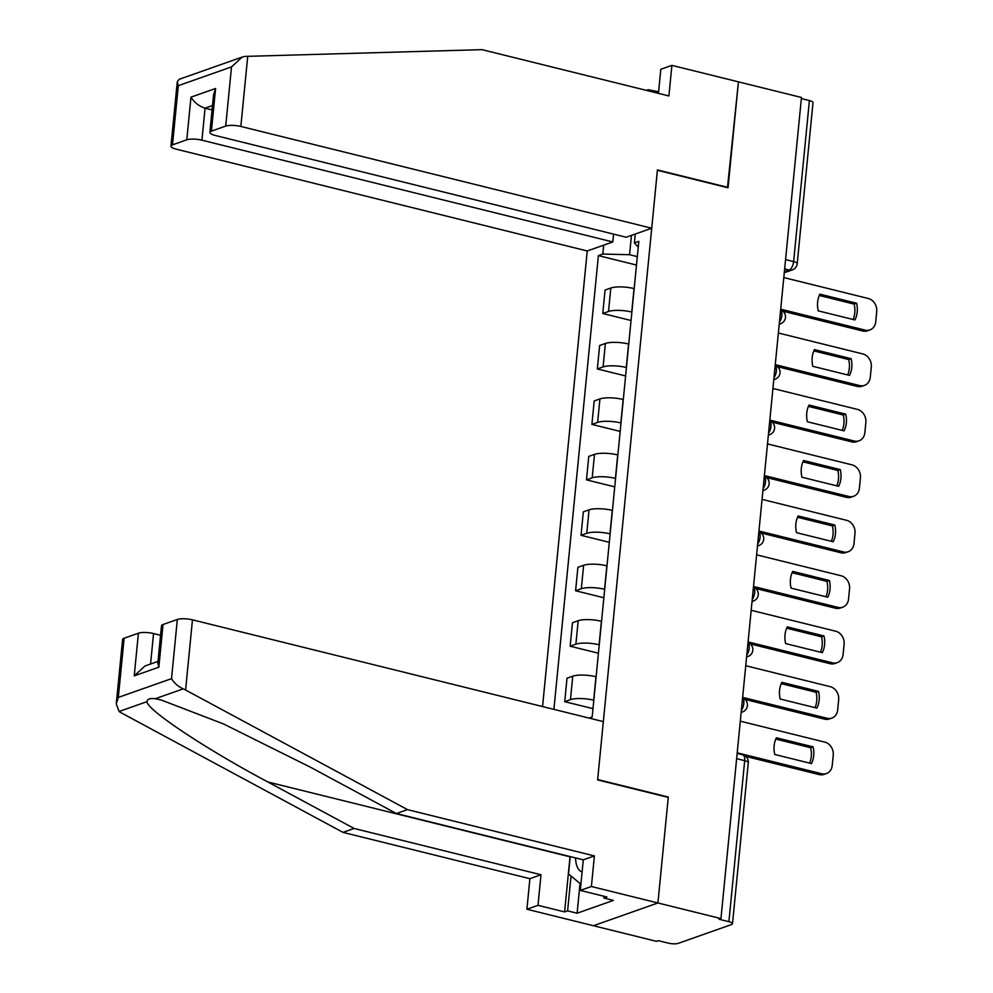 <?xml version="1.0" encoding="UTF-8"?>
<svg xmlns="http://www.w3.org/2000/svg" width="993" height="993" viewBox="0 0 993 993"><rect width="100%" height="100%" fill="white"/><g stroke="black" fill="none" stroke-linecap="round" stroke-linejoin="round"><path stroke-width="1.49" d="M116.268 703.9L122.586 639.517A11.097 2.905 5.6 0 1 124.125 638.238L118.316 697.421L116.268 703.9L119.061 711.497L121.109 712.751L343.007 832.382L529.902 878.681L526.911 909.24L656.472 941.339L658.347 940.669L668.177 943.102A7.398 1.936 -174.4 0 0 678.269 943.35L731.469 924.582A7.398 1.936 -174.4 0 0 732.499 923.738A7.398 1.936 -174.4 0 0 728.899 921.69L744.688 760.663A7.398 3.488 -76.1 0 0 742.702 754.804L737.154 753.426M201.927 140.187A11.097 2.905 -174.4 0 0 186.783 139.814L190.966 97.165C194.343 102.54 199.047 106.214 205.067 108.187L201.927 140.187L612.805 241.957L587.235 250.968L542.563 706.557M580.036 883.485L577.119 913.212L613.401 900.415L603.905 898.057L606.909 897.002L580.297 890.411L591.394 886.501L657.912 902.972L593.429 925.724L657.912 902.972L720.955 918.587L801.463 97.475L738.432 81.848L727.472 187.64M163.038 624.51L158.855 667.172L157.825 663.237L161.499 625.776A11.097 2.905 5.6 0 1 163.038 624.51L177.325 619.471A11.097 2.905 5.6 0 1 192.468 619.831L603.334 721.613L597.625 779.902L668.264 797.404L657.912 902.972L668.301 797.044L597.662 779.542L657.403 170.287L728.043 187.776L738.432 81.848L671.901 65.377L660.804 69.287L658.446 93.354M720.955 918.587L719.081 919.257L728.899 921.69M801.363 98.568L809.407 100.566A7.398 1.936 5.6 0 1 813.006 102.614L797.218 263.642A7.398 1.936 -174.4 0 0 793.618 261.593L809.407 100.566M634.179 288.615L634.03 288.578A17.018 4.444 -174.4 0 0 610.807 288.02L605.072 290.043L602.776 313.503L608.51 311.479A17.018 4.444 5.6 0 1 631.734 312.038L631.883 312.075M631.051 320.503L602.776 313.503M628.743 344.062L628.594 344.025A17.018 4.444 -174.4 0 0 605.37 343.466L599.635 345.49L597.339 368.949L603.074 366.926A17.018 4.444 5.6 0 1 626.298 367.484L626.446 367.522M625.615 375.95L597.339 368.949M623.306 399.521L623.157 399.484A17.018 4.444 -174.4 0 0 599.933 398.925L594.199 400.949L591.902 424.408L597.637 422.385A17.018 4.444 5.6 0 1 620.861 422.944L621.01 422.981M620.178 431.409L591.902 424.408M617.869 454.968L617.72 454.931A17.018 4.444 -174.4 0 0 594.497 454.372L588.762 456.395L586.466 479.855L592.2 477.832A17.018 4.444 5.6 0 1 615.424 478.39L615.573 478.427M614.741 486.855L586.466 479.855M612.433 510.427L612.284 510.39A17.018 4.444 -174.4 0 0 589.06 509.831L583.325 511.842L581.029 535.314L586.764 533.291A17.018 4.444 5.6 0 1 609.987 533.849L610.136 533.886M609.305 542.315L581.029 535.314M606.996 565.873L606.847 565.836A17.018 4.444 -174.4 0 0 583.623 565.278L577.889 567.301L575.592 590.761L581.327 588.737A17.018 4.444 5.6 0 1 604.551 589.296L604.687 589.333M603.868 597.761L575.592 590.761M601.559 621.32L601.41 621.283A17.018 4.444 -174.4 0 0 578.187 620.724L572.452 622.748L570.156 646.207L575.89 644.196A17.018 4.444 5.6 0 1 599.102 644.755L599.251 644.792M598.431 653.22L570.156 646.207M596.123 676.779L595.974 676.742A17.018 4.444 -174.4 0 0 572.75 676.183L567.015 678.207L564.719 701.666L570.454 699.643A17.018 4.444 5.6 0 1 593.665 700.202L593.814 700.239M592.995 708.667L564.719 701.666M631.461 235.366L629.562 254.704L637.32 256.616M635.272 234.025L634.39 242.913L638.238 247.232M589.048 718.063L592.176 716.971L638.809 241.361L634.39 242.913M629.562 254.704L602.813 254.059L598.394 255.611L553.908 709.362M602.813 254.059L603.682 245.172M636.488 265.057L598.394 255.611M819.287 295.467L854.141 304.106A23.124 19.488 -109.4 0 1 853.111 319.498M780.709 309.208L865.176 330.123A11.097 9.347 70.6 0 0 869.918 329.924L867.472 330.793A11.097 9.347 -109.4 0 1 862.731 330.992L782.956 311.231M856.587 303.237L819.895 294.151A23.124 19.488 -109.4 0 0 818.257 310.859L854.948 319.945A23.124 19.488 -109.4 0 0 856.587 303.237L854.141 304.106M869.918 329.924A11.097 9.347 70.6 0 0 875.727 321.819L876.732 311.504A11.097 9.347 70.6 0 0 868.279 298.483L783.812 277.568M813.85 350.914L848.705 359.553A23.124 19.488 -109.4 0 1 847.674 374.944M775.272 364.654L859.739 385.582A11.097 9.347 70.6 0 0 864.481 385.383L862.036 386.24A11.097 9.347 -109.4 0 1 857.294 386.438L777.519 366.678M851.15 358.696L814.459 349.598A23.124 19.488 -109.4 0 0 812.82 366.305L849.511 375.404A23.124 19.488 -109.4 0 0 851.15 358.696L848.705 359.553M864.481 385.383A11.097 9.347 70.6 0 0 870.29 377.266L871.295 366.963A11.097 9.347 70.6 0 0 862.843 353.942L778.375 333.015M808.414 406.373L843.268 415.012A23.124 19.488 -109.4 0 1 842.238 430.391M769.836 420.101L854.303 441.029A11.097 9.347 70.6 0 0 859.044 440.83L856.599 441.699A11.097 9.347 -109.4 0 1 851.857 441.897L772.082 422.137M845.713 414.143L809.022 405.057A23.124 19.488 -109.4 0 0 807.383 421.764L844.075 430.85A23.124 19.488 -109.4 0 0 845.713 414.143L843.268 415.012M859.044 440.83A11.097 9.347 70.6 0 0 864.853 432.725L865.859 422.41A11.097 9.347 70.6 0 0 857.406 409.389L772.939 388.474M651.718 228.229L240.852 126.446A11.097 2.905 -174.4 0 0 225.709 126.086L211.41 131.126A11.097 2.905 -174.4 0 0 209.871 132.404A11.097 2.905 -174.4 0 0 215.282 135.47L626.149 237.24L651.718 228.229L657.428 169.927L728.08 187.429M658.607 91.753L648.131 89.742L648.032 90.773M646.369 90.363L648.131 89.742M225.709 126.086L231.506 66.903L242.255 57.048L245.221 56.402L482.002 49.65L668.91 95.949L671.901 65.377M186.783 139.814L172.497 144.854A11.097 2.905 -174.4 0 0 170.957 146.132A11.097 2.905 -174.4 0 0 176.369 149.198L587.235 250.968M613.562 234.125L612.805 241.957M212.502 105.568L205.067 108.187L212.08 109.925M657.627 92.101L657.527 93.131M209.871 132.404L213.545 94.943L215.593 88.476L211.41 131.126M242.255 57.048L179.187 79.303L177.275 81.736L178.306 85.671L172.497 144.854M192.468 619.831L185.592 689.998L183.208 688.869C178.02 686.436 174.123 683.035 171.528 678.653L177.325 619.471M580.297 890.411L583.301 859.839L396.393 813.54L310.188 767.068L223.4 723.897L161.04 699.941L155.231 698.737C150.042 698.079 147.312 699.035 147.038 701.629C145.934 709.201 206.06 749.181 267.887 781.987L354.091 828.46L540.999 874.759L537.995 905.331L564.607 911.922L570.007 856.822A41.632 19.612 103.9 0 1 570.044 856.562M396.393 813.54L407.49 809.63L594.385 855.929L591.394 886.501M185.592 689.998L407.49 809.63M583.301 859.839L594.385 855.929M124.125 638.238L138.412 633.199A11.097 2.905 5.6 0 1 153.555 633.559L150.564 664.032M160.568 635.297L153.555 633.559M577.119 913.212L567.611 910.866L564.607 911.922M526.911 909.24L537.995 905.331M529.902 878.681L540.999 874.759M343.007 832.382L354.091 828.46M603.905 898.057L604.079 896.294M571.037 876.037L567.611 910.866M157.999 661.4L144.978 666.005L134.229 675.861L138.412 633.199M575.58 857.927A24.055 11.333 -76.1 0 0 582.109 871.904M580.905 884.204L568.53 873.964L570.23 856.599M802.977 461.819L837.831 470.459A23.124 19.488 -109.4 0 1 836.801 485.85M764.399 475.56L848.866 496.488A11.097 9.347 70.6 0 0 853.595 496.289L851.162 497.145A11.097 9.347 -109.4 0 1 846.421 497.344L766.646 477.583M840.277 469.602L803.585 460.504A23.124 19.488 -109.4 0 0 801.947 477.211L838.638 486.309A23.124 19.488 -109.4 0 0 840.277 469.602L837.831 470.459M853.595 496.289A11.097 9.347 70.6 0 0 859.417 488.171L860.422 477.869A11.097 9.347 70.6 0 0 851.969 464.848L767.502 443.921M797.54 517.279L832.395 525.905A23.124 19.488 -109.4 0 1 831.364 541.297M758.962 531.007L843.429 551.934A11.097 9.347 70.6 0 0 848.159 551.736L845.726 552.604A11.097 9.347 -109.4 0 1 840.984 552.791L761.209 533.03M834.84 525.049L798.149 515.963A23.124 19.488 -109.4 0 0 796.51 532.67L833.201 541.756A23.124 19.488 -109.4 0 0 834.84 525.049L832.395 525.905M848.159 551.736A11.097 9.347 70.6 0 0 853.98 543.63L854.985 533.315A11.097 9.347 70.6 0 0 846.533 520.295L762.053 499.38M792.104 572.725L826.958 581.364A23.124 19.488 -109.4 0 1 825.928 596.756M753.526 586.466L837.993 607.381A11.097 9.347 70.6 0 0 842.722 607.195L840.277 608.051A11.097 9.347 -109.4 0 1 835.547 608.25L755.772 588.489M829.403 580.495L792.712 571.409A23.124 19.488 -109.4 0 0 791.073 588.117L827.765 597.203A23.124 19.488 -109.4 0 0 829.403 580.495L826.958 581.364M842.722 607.195A11.097 9.347 70.6 0 0 848.543 599.077L849.549 588.762A11.097 9.347 70.6 0 0 841.096 575.754L756.616 554.826M786.667 628.184L821.521 636.811A23.124 19.488 -109.4 0 1 820.491 652.202M748.089 641.912L832.556 662.84A11.097 9.347 70.6 0 0 837.285 662.641L834.84 663.51A11.097 9.347 -109.4 0 1 830.111 663.696L750.336 643.936M823.967 635.954L787.275 626.868A23.124 19.488 -109.4 0 0 785.637 643.576L822.328 652.662A23.124 19.488 -109.4 0 0 823.967 635.954L821.521 636.811M837.285 662.641A11.097 9.347 70.6 0 0 843.094 654.524L844.112 644.221A11.097 9.347 70.6 0 0 835.659 631.2L751.18 610.285M781.23 683.631L816.085 692.27A23.124 19.488 -109.4 0 1 815.054 707.661M742.64 697.371L827.119 718.287A11.097 9.347 70.6 0 0 831.849 718.1L829.403 718.957A11.097 9.347 -109.4 0 1 824.674 719.155L744.899 699.395M818.53 691.401L781.839 682.315A23.124 19.488 -109.4 0 0 780.2 699.022L816.891 708.108A23.124 19.488 -109.4 0 0 818.53 691.401L816.085 692.27M831.849 718.1A11.097 9.347 70.6 0 0 837.658 709.983L838.675 699.668A11.097 9.347 70.6 0 0 830.21 686.659L745.743 665.732M775.794 739.09L810.648 747.717A23.124 19.488 -109.4 0 1 809.618 763.108M737.203 752.818L821.683 773.746A11.097 9.347 70.6 0 0 826.412 773.547L823.967 774.416A11.097 9.347 -109.4 0 1 819.237 774.602L745.793 756.418M813.093 746.86L776.402 737.774A23.124 19.488 -109.4 0 0 774.763 754.481L811.455 763.567A23.124 19.488 -109.4 0 0 813.093 746.86L810.648 747.717M826.412 773.547A11.097 9.347 70.6 0 0 832.221 765.429L833.239 755.127A11.097 9.347 70.6 0 0 824.773 742.106L740.306 721.179M741.374 710.367A7.398 3.488 -76.1 0 0 743.782 703.64A7.398 3.488 -76.1 0 0 742.565 698.191M746.81 654.908A7.398 3.488 -76.1 0 0 749.219 648.181A7.398 3.488 -76.1 0 0 748.002 642.744M752.247 599.462A7.398 3.488 -76.1 0 0 754.655 592.734A7.398 3.488 -76.1 0 0 753.439 587.285M757.684 544.015A7.398 3.488 -76.1 0 0 760.092 537.287A7.398 3.488 -76.1 0 0 758.875 531.838M763.12 488.556A7.398 3.488 -76.1 0 0 765.529 481.828A7.398 3.488 -76.1 0 0 764.312 476.379M768.557 433.109A7.398 3.488 -76.1 0 0 770.965 426.382A7.398 3.488 -76.1 0 0 769.749 420.933M773.994 377.65A7.398 3.488 -76.1 0 0 776.402 370.923A7.398 3.488 -76.1 0 0 775.185 365.474M779.431 322.204A7.398 3.488 -76.1 0 0 781.851 315.476A7.398 3.488 -76.1 0 0 780.622 310.027M784.383 271.71L789.162 270.022A7.398 3.488 -76.1 0 0 793.618 261.593L785.575 259.595M784.656 268.904L789.162 270.022A7.398 6.231 -109.4 0 0 792.315 269.897A7.398 7.398 0 0 0 797.218 263.642M593.665 700.202L595.974 676.742M599.102 644.755L601.41 621.283M604.551 589.296L606.847 565.836M609.987 533.849L612.284 510.39M615.424 478.39L617.72 454.931M620.861 422.944L623.157 399.484M626.298 367.484L628.594 344.025M631.734 312.038L634.03 288.578M575.89 644.196L578.187 620.724M581.327 588.737L583.623 565.278M586.764 533.291L589.06 509.831M592.2 477.832L594.497 454.372M597.637 422.385L599.933 398.925M603.074 366.926L605.37 343.466M608.51 311.479L610.807 288.02M570.454 699.643L572.75 676.183M779.244 324.053A7.398 6.231 70.6 0 0 780.548 323.78A7.398 7.398 0 0 0 780.647 309.853M773.808 379.512A7.398 6.231 70.6 0 0 775.111 379.227A7.398 7.398 0 0 0 775.21 365.312M768.371 434.959A7.398 6.231 70.6 0 0 769.674 434.686A7.398 7.398 0 0 0 769.774 420.759M762.934 490.418A7.398 6.231 70.6 0 0 764.238 490.132A7.398 7.398 0 0 0 764.325 476.206M757.498 545.865A7.398 6.231 70.6 0 0 758.801 545.591A7.398 7.398 0 0 0 758.888 531.665M752.061 601.324A7.398 6.231 70.6 0 0 753.364 601.038A7.398 7.398 0 0 0 753.451 587.111M746.624 656.77A7.398 6.231 70.6 0 0 747.928 656.497A7.398 7.398 0 0 0 748.014 642.57M741.188 712.229A7.398 6.231 70.6 0 0 742.491 711.944A7.398 7.398 0 0 0 742.578 698.017M736.632 758.664L744.688 760.663A7.398 1.936 -174.4 0 1 748.288 762.711A7.398 7.398 0 0 0 742.702 754.804M865.176 330.123L862.731 330.992M859.739 385.582L857.294 386.438M854.303 441.029L851.857 441.897M231.506 66.903L178.306 85.671M190.966 97.165L215.593 88.476M247.729 56.278L240.852 126.446M183.208 688.869L155.231 698.737M147.038 701.629L119.061 711.497M118.316 697.421L171.528 678.653M158.855 667.172L134.229 675.861M570.007 856.822L267.887 781.987M848.866 496.488L846.421 497.344M843.429 551.934L840.984 552.791M837.993 607.381L835.547 608.25M832.556 662.84L830.111 663.696M827.119 718.287L824.674 719.155M821.683 773.746L819.237 774.602M779.232 324.239L780.548 323.78M773.795 379.698L775.111 379.227M768.359 435.145L769.674 434.686M762.922 490.604L764.238 490.132M757.485 546.051L758.801 545.591M752.049 601.51L753.364 601.038M746.612 656.956L747.928 656.497M741.175 712.403L742.491 711.944M748.288 762.711L732.499 923.738M792.315 269.897L784.284 272.727M170.957 146.132L177.275 81.736"/></g></svg>
